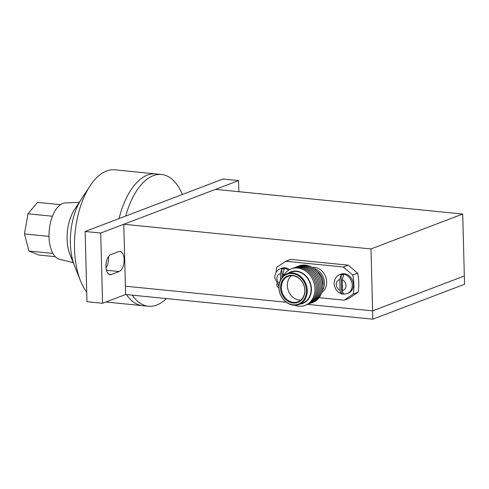 <?xml version="1.0" encoding="UTF-8"?>
<svg xmlns="http://www.w3.org/2000/svg" width="489" height="489" viewBox="0 0 489 489"><rect width="100%" height="100%" fill="white"/><g stroke="black" fill="none" stroke-linecap="round" stroke-linejoin="round"><path stroke-width="0.73" d="M370.998 248.944L372.624 310.876L307.642 304.39L372.624 310.876L464.33 275.979L464.55 284.274L372.838 319.17L372.624 310.876L464.33 275.979L462.71 214.041L370.998 248.944L123.778 224.262L215.49 189.359L462.71 214.041M372.838 319.17L125.618 294.494L125.404 286.199L286.291 302.257L125.404 286.199L123.778 224.262M105.875 302.006L142.568 305.668A66.204 33.301 95.7 0 1 126.449 294.574A66.204 33.301 95.7 0 0 142.568 305.668L148.405 306.248A66.204 33.301 95.7 0 0 166.394 298.565M132.293 295.16A66.204 33.301 95.7 0 0 148.405 306.248M108.466 256.694A10.183 5.122 -84.3 0 1 108.552 258.039A10.183 5.122 -84.3 0 1 106.04 267.862M124.12 259.598A10.183 5.122 -84.3 0 1 119.194 271.523L111.406 274.488A10.183 5.122 -84.3 0 1 110.135 274.671A10.183 5.122 -84.3 0 1 105.96 265.27A10.183 5.122 -84.3 0 1 110.881 254.58L118.668 251.615A10.183 5.122 -84.3 0 1 119.946 251.438A10.183 5.122 -84.3 0 1 124.12 259.598M125.618 294.494L102.549 303.272L100.71 233.039L238.565 180.582L238.852 191.694M102.549 303.272L86.975 301.719L85.135 231.486L222.99 179.023L238.565 180.582M85.135 231.486L100.71 233.039M182.403 194.469A66.204 33.301 95.7 0 0 161.559 174.494A66.204 33.301 95.7 0 0 125.722 216.04M90 185.973A66.204 33.301 95.7 0 0 74.517 248.546A66.204 33.301 95.7 0 0 80.532 280.845L74.615 266.095A46.638 23.46 95.7 0 1 70.379 243.345A46.638 23.46 95.7 0 1 81.284 199.261A46.638 23.46 95.7 0 0 70.379 243.345A46.638 23.46 95.7 0 0 74.615 266.095L69.921 254.402A31.125 15.654 95.7 0 1 67.097 239.219A31.125 15.654 95.7 0 1 74.371 209.805L90 185.973A66.204 33.301 95.7 0 1 114.842 169.83L155.722 173.907A66.204 33.301 95.7 0 0 119.072 218.571A66.204 33.301 95.7 0 1 155.722 173.907L161.559 174.494M80.532 280.845A66.204 33.301 95.7 0 0 86.724 292.092M344.079 294.109C343.137 293.626 342.618 292.422 342.526 290.478L342.245 279.769L343.578 275.044A9.853 8.264 69.2 0 0 341.145 274.806L339.812 279.531L340.093 290.24C340.185 292.178 340.699 293.382 341.646 293.865A9.853 8.264 69.2 0 0 344.079 294.109M347.098 293.644L348.254 293.211A10.183 8.539 -110.8 0 0 353.388 284.561A10.183 8.539 -110.8 0 0 341.01 274.17L339.855 274.61A10.183 8.539 69.2 0 1 352.239 285.001A10.183 8.539 69.2 0 1 347.098 293.644C339.739 294.934 335.399 291.64 334.085 283.761C334.47 278.864 336.395 275.814 339.855 274.61M293.1 303.021A14.169 11.877 -110.8 0 0 304.922 290.393A14.169 11.877 -110.8 0 0 292.373 275.331A14.169 11.877 -110.8 0 0 280.552 287.96A14.169 11.877 -110.8 0 0 293.1 303.021M293.437 302.373A13.643 11.436 -110.8 0 0 297.942 301.792A13.643 11.436 -110.8 0 0 304.519 287.563A13.643 11.436 -110.8 0 0 292.74 275.71A13.643 11.436 -110.8 0 0 288.235 276.291A13.643 11.436 -110.8 0 0 281.652 290.521A13.643 11.436 -110.8 0 0 293.437 302.373M292.33 273.553A15.984 13.399 -110.8 0 0 278.993 287.801A15.984 13.399 -110.8 0 0 293.149 304.794A15.984 13.399 -110.8 0 0 306.481 290.545A15.984 13.399 -110.8 0 0 292.33 273.553M292.666 272.911A16.51 13.839 -110.8 0 0 287.214 273.614A16.51 13.839 -110.8 0 0 279.25 290.827A16.51 13.839 -110.8 0 0 293.51 305.173A16.51 13.839 -110.8 0 0 298.956 304.47A16.51 13.839 -110.8 0 0 306.921 287.257A16.51 13.839 -110.8 0 0 292.666 272.911M298.956 304.47L302.77 303.021A16.51 13.839 -110.8 0 0 310.741 285.802A16.51 13.839 -110.8 0 0 296.481 271.456A16.51 13.839 -110.8 0 0 291.028 272.159L287.214 273.614M300.014 304.072A16.883 14.15 -110.8 0 0 311.316 287.501A16.883 14.15 -110.8 0 0 296.468 271.095A16.883 14.15 -110.8 0 0 288.272 273.21M294.702 305.24A19.523 16.363 -110.8 0 0 298.693 306.175A19.523 16.363 -110.8 0 0 314.983 288.773A19.523 16.363 -110.8 0 0 297.691 268.021A19.523 16.363 -110.8 0 0 283.528 275.869M305.772 305.087A19.523 16.363 -110.8 0 0 315.912 284.898A19.523 16.363 -110.8 0 0 298.975 267.532A19.523 16.363 -110.8 0 0 291.896 268.626M307.049 304.598A19.523 16.363 -110.8 0 0 317.19 284.409A19.523 16.363 -110.8 0 0 300.252 267.049A19.523 16.363 -110.8 0 0 293.174 268.137M308.333 304.109A19.523 16.363 -110.8 0 0 318.473 283.92A19.523 16.363 -110.8 0 0 301.536 266.56A19.523 16.363 -110.8 0 0 294.457 267.654M309.616 303.62A19.523 16.363 -110.8 0 0 319.757 283.437A19.523 16.363 -110.8 0 0 302.819 266.071A19.523 16.363 -110.8 0 0 295.741 267.165M310.894 303.137A19.523 16.363 -110.8 0 0 321.035 282.948A19.523 16.363 -110.8 0 0 304.097 265.582A19.523 16.363 -110.8 0 0 297.019 266.676M312.178 302.648A19.523 16.363 -110.8 0 0 322.318 282.459A19.523 16.363 -110.8 0 0 305.38 265.099A19.523 16.363 -110.8 0 0 298.302 266.187M321.774 292.446A13.643 11.436 -110.8 0 0 326.065 277.96A13.643 11.436 -110.8 0 0 314.598 267.391A13.643 11.436 -110.8 0 0 312.251 267.428M291.426 275.662A13.643 11.436 -110.8 0 0 288.137 290.105A13.643 11.436 -110.8 0 0 299.433 300.093A13.643 11.436 -110.8 0 0 300.741 300.142M353.217 294.042L358.119 292.171L349.073 298.321L344.17 300.191L353.217 294.042A45.269 37.946 -110.8 0 0 353.877 284.61A45.269 37.946 -110.8 0 0 352.716 275.001L343.302 267.006L285.717 261.26L276.676 267.41A45.269 37.946 -110.8 0 0 276.096 272.397M358.119 292.171A45.269 37.946 -110.8 0 0 358.779 282.746A45.269 37.946 -110.8 0 0 357.618 273.137L352.716 275.001M282.942 276.432L282.874 273.846L284.207 269.121A9.853 8.264 69.2 0 0 281.774 268.877L280.441 273.602L280.6 279.708M343.302 267.006L348.205 265.142L290.619 259.396L285.717 261.26M348.205 265.142L357.618 273.137M276.682 283.864A45.269 37.946 -110.8 0 0 277.171 286.45L278.901 287.911M319.091 297.685L344.17 300.191M289.519 269.653A10.183 8.539 -110.8 0 0 281.633 268.241L280.484 268.681A10.183 8.539 69.2 0 1 288.547 270.24M322.263 290.552A13.643 11.436 -110.8 0 0 313.877 268.516M322.673 286.352A12.133 10.171 -110.8 0 0 316.976 271.383M281.774 268.877L282 277.507M341.145 274.806L341.646 293.865M79.23 202.397L65.318 202.929A28.417 14.297 95.7 0 0 49.01 236.749A28.417 14.297 95.7 0 0 59.682 259.347L73.216 262.617M55.312 256.688L38.875 255.05L28.961 251.028L24.45 233.938L27.983 213.785L37.494 202.373L60.508 204.671M52.928 253.424L28.961 251.028M52.445 216.224L27.983 213.785M48.998 236.389L24.45 233.938M119.194 271.523L106.474 270.258M111.406 274.488L108.919 274.243M280.441 273.602A5.66 4.743 -110.8 0 0 276.933 278.589A5.66 4.743 -110.8 0 0 279.274 283.455M342.526 290.478A5.66 4.743 -110.8 0 0 346.035 285.49A5.66 4.743 -110.8 0 0 342.245 279.769M339.812 279.531A5.66 4.743 -110.8 0 0 336.304 284.519A5.66 4.743 -110.8 0 0 340.093 290.24M284.243 274.641A5.66 4.743 -110.8 0 0 282.874 273.846M278.907 286.236L274.714 277.831C275.099 272.935 277.018 269.885 280.484 268.681"/></g></svg>
